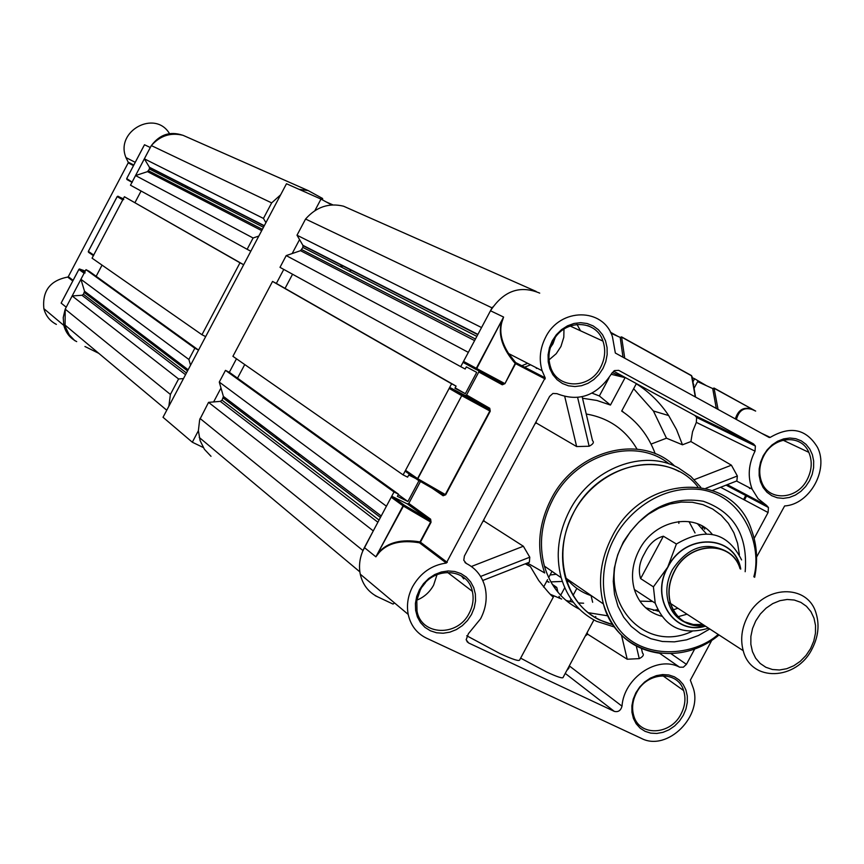 <?xml version="1.0" encoding="UTF-8"?>
<svg xmlns="http://www.w3.org/2000/svg" width="864" height="864" viewBox="0 0 864 864"><rect width="100%" height="100%" fill="white"/><g stroke="black" fill="none" stroke-linecap="round" stroke-linejoin="round"><path stroke-width="1.3" d="M298.231 453.103L299.257 455.782M295.034 450.684L296.06 453.352M291.082 447.692L292.108 450.349M288.338 445.608L289.354 448.254M290.455 447.206L291.859 450.155M283.284 441.774L284.288 444.409M280.778 439.884L281.783 442.508M278.64 438.264L279.882 441.061M275.81 436.115L277.042 438.901M188.698 187.24L186.473 187.92M184.82 187.078L187.045 186.397M56.376 324.389C49.907 321.03 45.738 315.781 43.87 308.664C42.152 290.995 50.09 280.476 67.673 277.085L72.77 280.94M73.094 280.314L68.288 276.685L67.673 277.085M68.288 276.685L128.196 162.864L133.488 165.607M133.79 165.046L128.174 162.14L128.196 162.864M128.174 162.14L125.96 157.583C114.901 131.134 155.077 109.231 169.517 133.65M182.282 135.108C170.132 131.198 159.98 134.482 151.837 144.968M64.994 309.906L63.223 317.628L63.839 325.415C65.75 332.77 70.038 338.17 76.702 341.615M62.575 300.316L61.139 303.102L66.226 307.206L84.121 273.218L78.883 269.395L62.057 301.298M98.734 353.3L84.942 346.507M132.354 181.634L150.304 147.528L144.504 144.752L126.706 178.567L132.3 182.239M123.757 199.508L122.764 199.832L117.202 196.625L88.366 251.381L93.69 255.053L122.764 199.832M93.69 255.053L93.625 255.614M85.126 272.884L84.121 273.218M126.922 179.528L126.706 178.567L143.521 146.545M62.824 299.905L78.991 269.244M123.314 198.796L117.688 196.236M88.322 251.942L88.376 251.37M85.277 271.026L79.402 268.996M812.052 648.983C796.468 680.756 750.924 682.312 743.224 650.689C740.21 639.403 741.69 627.988 747.652 616.432C763.258 584.863 807.786 583.265 816.102 613.364C819.634 625.039 818.284 636.919 812.052 648.983M740.027 568.696C731.84 540.076 689.278 541.274 674.611 571.093C668.995 582.001 667.667 592.823 670.626 603.547C676.501 619.639 687.874 627.026 704.743 625.709M755.752 620.892L752.533 628.517L750.87 636.444L750.848 644.285L752.458 651.64L755.611 658.13L760.158 663.433L765.85 667.278L772.405 669.503L779.479 669.989L786.737 668.714L793.811 665.744L800.345 661.252L806.026 655.441L810.583 648.605L813.769 641.077L815.454 633.247L815.53 625.471L813.996 618.149L810.929 611.658L806.468 606.301L800.842 602.359L794.308 600.037L787.212 599.465L779.911 600.674L772.751 603.601L766.13 608.116L760.363 613.969L755.752 620.892M740.275 568.836L740.2 568.598C731.97 539.838 689.202 541.048 674.449 571.018C668.812 581.98 667.483 592.844 670.453 603.634C676.393 619.898 687.917 627.307 704.992 625.871M708.545 628.171C682.765 635.893 664.988 627.566 655.225 603.202L653.411 586.85L640.624 578.599C638.096 570.434 639.425 562.01 644.62 553.36C649.048 544.093 655.301 538.38 663.368 536.209L676.415 544.007C705.845 526.846 727.574 532.148 741.582 559.915M740.75 569.117C735.145 534.103 684.828 532.256 667.71 567.173C649.62 598.266 674.201 635.839 705.456 626.173M653.411 586.85L667.71 567.173L676.415 544.007M712.228 534.319C694.645 511.758 654.167 520.139 639.209 549.99C632.394 563.242 630.785 576.407 634.381 589.496C638.982 603.623 648.065 612.533 661.63 616.216M676.879 616.885L677.851 616.734M678.089 616.691L687.02 614.196M677.884 608.267L673.175 609.811M672.98 609.865L671.641 610.2M658.476 611.204L645.667 607.792M745.178 571.72C748.03 535.604 734.087 512.125 703.339 501.271C670.442 495.85 643.745 509.49 623.236 542.192L617.695 554.861L614.336 568.08L613.267 581.375L614.509 594.292L618.008 606.355L623.646 617.177L631.195 626.368L640.386 633.625L650.905 638.723L662.364 641.488L674.395 641.855L686.578 639.835L698.501 635.483L709.776 628.97M739.379 554.699L737.586 543.337L733.882 532.775L728.374 523.336L721.224 515.333L712.649 509.015L702.907 504.608L692.323 502.265L681.221 502.07L669.956 504.047L658.897 508.129L648.421 514.199L638.852 522.072L630.526 531.49L623.722 542.128C592.985 594.886 641.099 655.571 691.999 631.39M612.868 624.65C589.064 618.354 573.253 602.748 565.423 577.843C559.742 556.092 562.496 534.298 573.707 512.46C599.108 461.678 668.239 448.286 697.853 486.821M679.104 471.56C644.998 452.952 595.037 471.895 573.674 512.438C551.804 552.722 564.462 603.331 599.53 619.942L612.738 624.661M614.369 627.005L596.516 621.292C578.977 612.414 567.205 597.877 561.19 577.692C555.347 555.25 558.209 532.775 569.765 510.257C591.3 468.158 643.82 448.297 678.672 468.072L690.757 476.366L700.736 487.231M579.463 609.206C562.075 600.426 550.39 586.062 544.396 566.104C538.596 543.974 541.382 521.813 552.755 499.64C575.899 453.892 635.526 436.277 669.2 463.979M658.368 610.999L657.731 611.129M657.666 609.595L653.378 610.427M674.73 466.15C641.38 433.156 575.996 449.69 551.243 498.863C538.466 524.059 536.296 548.77 544.72 572.972L527.396 562.993M586.246 414.007C608.623 417.874 625.558 429.592 637.06 449.15M534.989 423.814L536.393 423.058L576.644 446.569L589.14 446.234C593.19 444.139 594.313 442.292 592.52 440.662L582.185 396.781M652.601 601.474L639.868 601.139M553.5 596.754C553.154 597.92 548.219 592.488 538.672 580.446L530.345 566.536L525.917 563.576M553.468 596.808L519.728 659.837C519.448 661.63 512.752 659.48 499.63 653.411L466.733 635.753M593.914 619.942L563.144 677.322C562.961 678.791 557.485 677.03 546.728 672.041L520.636 658.141M583.61 603.212L578.264 602.942M573.296 602.219L566.06 600.469M561.643 599.044L550.314 594.313M659.653 653.314L679.568 667.181C657.536 655.182 623.862 677.819 622.004 706.169C620.816 710.554 618.246 712.292 614.315 711.374L468.644 642.978L466.15 639.803L468.374 633.722L480.568 618.818C485.989 608.353 487.469 597.78 485.028 587.088C482.177 576.256 475.934 568.382 466.301 563.458L464.951 562.453M591.494 595.76C581.623 592.553 573.372 586.872 566.73 578.74M809.492 480.784L805.658 486.54L800.852 491.389L795.344 495.094L789.372 497.459L783.259 498.377L777.287 497.783L771.768 495.709L766.973 492.253L763.16 487.588L760.504 481.939L759.154 475.589L759.175 468.86L760.579 462.1L763.29 455.641L767.178 449.831L772.038 444.938L777.622 441.234L783.637 438.89L789.793 438.026L795.776 438.685L801.274 440.834L806.026 444.344L809.784 449.053L812.376 454.712L813.672 461.03L813.607 467.705L812.192 474.401L809.492 480.784M807.181 479.574C797.256 499.694 769.046 501.682 761.843 482.501C758.516 473.915 759.164 465.07 763.765 455.954C773.658 435.985 801.36 433.912 808.823 452.336C812.484 461.095 811.933 470.167 807.181 479.574M602.996 368.442L598.968 374.468L593.87 379.512L587.974 383.324L581.548 385.711L574.927 386.554L568.436 385.808L562.399 383.497L557.118 379.739L552.852 374.706L549.839 368.669L548.23 361.908L548.1 354.769L549.461 347.62L552.258 340.826L556.34 334.735L561.503 329.648L567.475 325.836L573.955 323.471L580.63 322.682L587.131 323.514L593.158 325.901L598.396 329.724L602.586 334.789L605.524 340.848L607.068 347.576L607.154 354.65L605.772 361.724L602.996 368.442M600.664 367.211C589.766 389.718 556.718 389.416 550.379 366.444C547.862 358.009 548.726 349.628 552.982 341.28C563.836 318.989 596.171 319.086 602.964 341.107C605.858 349.812 605.092 358.506 600.664 367.211M471.496 614.498L467.467 620.525L462.348 625.633L456.386 629.575L449.885 632.156L443.156 633.236L436.536 632.772L430.358 630.774L424.926 627.34L420.52 622.62L417.366 616.874L415.638 610.373L415.411 603.439L416.707 596.441L419.461 589.734L423.533 583.643L428.717 578.491L434.754 574.538L441.32 571.99L448.103 570.953L454.734 571.493L460.901 573.566L466.279 577.076L470.621 581.828L473.699 587.585L475.362 594.065L475.546 600.934L474.228 607.867L471.496 614.498M469.217 613.181C457.693 637.168 421.006 635.807 417.01 610.902L416.804 600.329L420.325 589.907C431.849 566.082 467.878 567.302 472.349 591.343C473.99 598.709 472.943 605.988 469.217 613.181M683.294 715.306L679.46 721.051L674.633 725.965L669.071 729.788L663.023 732.326L656.802 733.46L650.722 733.126L645.073 731.333L640.138 728.168L636.185 723.784L633.409 718.405L631.951 712.292L631.886 705.758L633.226 699.127L635.893 692.744L639.77 686.934L644.652 681.988L650.29 678.154L656.392 675.637L662.656 674.557L668.747 674.957L674.384 676.814L679.266 680.044L683.165 684.461L685.876 689.85L687.28 695.941L687.301 702.421L685.951 708.988L683.294 715.306M681.037 714.01C670.55 735.448 639.187 736.711 633.722 715.619C631.606 708.134 632.524 700.531 636.498 692.809C646.996 671.479 677.862 670.172 683.618 690.552C685.994 698.22 685.141 706.039 681.037 714.01M377.806 596.905C368.518 592.294 362.664 584.712 360.245 574.16C358.517 565.153 359.899 556.286 364.392 547.582L375.883 556.837L379.231 552.485C387.958 542.97 401.382 539.752 419.494 542.808L446.299 563.058C431.73 565.067 420.53 572.886 412.679 586.505C407.927 595.663 406.436 604.962 408.208 614.412C410.681 625.46 416.75 633.366 426.427 638.129L641.293 738.342C667.472 752.274 704.128 715.262 692.734 686.632L690.347 680.184L711.914 640.094M756.583 557.053L784.62 505.958C809.568 504.522 829.019 469.886 817.506 447.368C806.252 428.868 790.495 425.542 770.213 437.389L769.208 437.497L615.341 353.03L612.457 336.787C603.277 307.519 560.153 307.454 545.638 337.23C539.989 348.322 538.801 359.478 542.084 370.699L545.162 377.816L515.614 362.534L508.637 353.56C501.563 342.403 499.284 332.003 501.811 322.369L503.604 317.056L476.712 368.528L504.544 383.422L501.919 383.303L491.022 377.374M563.976 329.087L563.803 337.241L560.941 346.486L556.232 353.689L549.061 359.856M526.37 362.642L521.208 359.996M437.065 574.538L433.609 585.133C429.7 592.207 424.116 597.208 416.837 600.145M556.211 574.258L550.044 575.003M568.22 580.511L566.341 580.856M562.334 581.429L550.876 581.893M548.683 581.774L546.523 581.591M555.163 337.716L552.982 343.742L550.368 347.62M425.412 582.746L422.14 586.883M697.55 523.822L706.331 533.747M753.829 576.796C762.448 547.322 744.833 495.904 700.326 489.532C656.586 484.607 624.694 517.136 614.628 537.818C603.785 557.032 594.702 595.696 618.106 628.128C642.514 660.928 694.04 656.197 718.189 634.435M703.879 527.029L704.711 529.189M607.856 615.838L588.049 612.652M702.032 525.928L702.875 528.142M689.008 521.608L695.034 532.926M528.412 562.594L529.384 562.216L529.783 557.204L523.357 546.242L484.056 521.089L483.883 519.534M482.792 521.575L484.056 521.089M536.393 423.058L536.08 421.762M529.783 557.204L480.611 576.45M530.345 566.536L525.258 563.836M559.386 597.683L559.03 596.376M557.96 592.272L556.924 587.93L553.241 585.338M636.325 646.186L639.263 658.627L627.21 659.232L587.628 634.165L587.207 632.448M641.455 648.605L642.514 653.098C644.263 654.707 643.183 656.554 639.263 658.627M591.052 595.62L592.65 602.262M705.91 488.29L737.359 475.988L736.873 480.902L735.923 481.27M651.056 444.096L666.479 438.188L682.474 444.798L690.908 441.547L731.408 465.188L737.359 475.988M612.22 372.643L625.093 377.665L610.448 405.054L596.884 400.464L582.53 398.239M655.225 453.762C648.475 435.586 637.297 421.351 621.68 411.08L636.293 383.767C649.285 391.975 660.074 402.581 668.671 415.562L676.544 429.602L682.474 444.798M690.908 441.547L692.539 431.741L696.33 422.377L696.643 417.463L694.796 415.411L613.591 371.174M589.14 446.234L577.649 397.548M678.845 521.51L678.866 523.368M618.646 370.354L614.542 370.58L611.852 373.248C597.337 395.593 579.042 402.397 556.967 393.66L552.928 393.455L549.623 396.392L464.389 556.038L463.784 560.25L466.301 563.458M463.73 578.891L461.484 575.964M566.806 670.507L568.836 668.272L569.592 665.302M585.263 636.066L587.628 634.165M561.244 594.216L559.883 594.497M696.33 422.377L755.028 451.148C748.429 464.195 747.479 476.863 752.166 489.164L758.074 498.679L766.562 505.397L727.25 484.672M720.608 487.274L768.074 512.525L768.452 507.514L766.562 505.397M768.074 512.525L754.153 538.423M694.818 648.756L686.437 664.34L671.026 653.702M679.568 667.181L683.338 667.202L686.437 664.34M633.636 388.714L653.4 410.983L666.479 438.188M621.864 410.713L623.603 412.355M619.078 370.559L753.484 443.891L694.796 415.411M755.028 451.148L755.384 446.018L753.484 443.891M592.034 393.131L599.357 395.96L610.448 405.054M625.093 377.665L611.269 374.306M608.958 378L599.357 395.96M536.328 368.41L537.181 368.183M446.299 563.058L545.162 377.816M736.42 419.494C738.871 410.324 744.12 406.998 752.155 409.493L755.665 411.08M420.498 481.421L408.791 503.41L407.365 503.939L429.181 519.739L430.628 519.188L431.039 522.266L420.433 542.16L447.26 562.388M545.152 378.972L515.603 363.658L504.954 383.638L502.286 384.793L501.919 383.303L476.528 369.619L476.302 368.312L503.604 317.056L490.493 310.77C503.604 290.79 520.009 284.915 539.719 293.123M478.753 370.807L478.796 371.984L466.56 394.967L465.145 395.485L450.576 387.871L449.15 388.4L405.551 470.297L417.56 478.591L461.732 395.669L449.15 388.4M465.145 395.485L488.322 408.823L489.758 408.283L490.255 411.21L445.694 494.78L443.124 495.763L442.865 494.381M576.99 324.356L580.511 330.793M523.368 367.675L530.593 364.813M407.365 503.939L392.634 496.681L391.208 497.221L364.392 547.582M417.733 479.887L405.929 471.733L405.551 470.297M463.903 362.848L463.536 361.39L476.302 368.312L476.669 369.792L463.903 362.848M490.493 310.77L463.536 361.39M716.288 408.445L712.714 388.562L697.626 381.661L694.062 388.314M735.361 418.921C738.148 409.838 743.634 406.577 751.82 409.136L752.155 409.493M749.876 487.966L749.509 488.527L749.876 487.966M718.049 409.417L714.053 388.055L712.714 388.562L714.247 388.357L755.244 410.843M391.208 497.221L403.423 506.099L404.482 505.31L429.181 519.739L430.639 522.018L420.034 541.901C401.576 538.888 387.871 542.29 378.929 552.096L379.231 552.485M392.634 496.681L404.482 505.31L403.034 505.85L375.883 556.837L403.423 506.099L431.039 522.266M490.255 411.21L462.132 395.885L463.169 395.14L488.322 408.823L489.845 410.983L445.295 494.543L443.642 494.737L441.99 493.776M501.811 322.369L501.336 322.304C498.096 335.394 502.718 349.11 515.192 363.442L504.954 383.638M545.249 378.022L515.614 362.534L515.192 363.442L515.624 362.599L508.637 353.56M442.746 494.305L417.938 480.038L417.96 478.829L445.694 494.78M622.998 357.232L620.19 337.392L621.756 337.176L691.697 375.872L691.87 376.931M74.801 340.686L69.217 334.778L65.092 326.182L65.2 309.15L72.155 295.942L81.983 295.272L83.452 294.311L84.532 291.276L80.924 279.288L85.99 269.676L89.23 271.318L198.536 350.093L197.651 351.778M102.049 265.118L96.152 276.318M243.67 264.74L239.987 262.807L201.96 334.735L92.059 258.163L124.405 196.733L243.67 264.74L242.773 266.425M134.968 202.619L141.08 191.009M258.833 236.056L253.098 238L247.136 249.286L130.475 185.188L135.551 175.554L147.496 171.644L149.45 168.998L149.418 167.249L144.353 158.836L151.33 145.573C160.11 135.713 170.672 132.289 183.017 135.313L308.232 190.609L322.596 198.482L322.607 199.973M308.232 190.609L299.03 189.313M280.627 194.832L271.663 202.889L151.33 145.573M265.918 222.653L263.444 218.43L271.663 202.889M247.136 249.286L250.808 251.23L251.705 249.545M201.96 334.735L205.664 336.614L206.561 334.93M190.544 365.224L188.881 359.478L194.832 348.224L198.536 350.093M183.481 378.572L178.578 378.972L72.155 295.942M168.847 406.253L170.402 394.438L178.578 378.972M170.402 394.438L65.2 309.15M188.881 359.478L80.924 279.288M194.832 348.224L85.99 269.676M239.987 262.807L124.405 196.733M263.444 218.43L144.353 158.836M253.098 238L135.551 175.554M332.845 204.876L326.03 201.841M181.332 185.285L183.546 184.615M211.01 456.311L204.422 449.312L200.102 440.597L198.385 430.715L199.649 419.796L208.548 402.365L220.298 401.36L222.059 400.172L223.409 396.479L219.283 382.061L225.482 370.354L229.327 372.276L236.466 358.787M244.739 364.543L237.514 378.184M460.728 366.66L280.001 267.343L286.211 255.593L468.342 352.361L460.728 366.66L465.188 369.014L466.333 366.876L476.712 372.352L465.34 393.692L454.939 388.26L456.084 386.122L451.613 383.789L403.099 474.898L232.913 356.314L272.549 281.426L276.361 283.424L283.77 269.417M285.055 288.392L292.55 274.244M286.211 255.593L300.532 250.69L302.908 247.45L302.897 245.333L297 235.213L305.564 219.035C316.202 206.96 328.849 202.673 343.494 206.183L536.144 291.427M520.603 366.25L527.666 363.312M692.95 381.834L694.602 378.756L706.46 385.7M693.511 385.074L693.824 384.48M610.438 332.219L618.03 336.42M492.772 306.958L492.037 307.865L305.564 219.035M297 235.213L481.55 327.553L492.037 307.865M403.099 474.898L407.614 477.144L408.748 475.006L417.161 479.207M419.051 480.589L407.894 501.52L397.386 496.336L398.52 494.208L229.327 372.276M219.283 382.061L386.424 506.218L394.006 491.972L398.52 494.208M362.524 551.578L373.28 530.896L208.548 402.365M394.578 602.975L393.023 604.066L375.16 595.663M362.858 550.465L200.027 418.457M394.006 491.972L225.482 370.354M451.613 383.789L272.549 281.426M694.602 378.756L692.237 377.687M456.084 386.122L276.361 283.424M465.34 393.692L455.155 387.86M407.894 501.52L398.315 494.608M340.718 266.782L343.364 265.928M523.541 366.628L522.331 367.146M349.196 271.112L351.864 270.248M342.652 265.572L340.016 266.414M203.267 447.509L192.316 442.217L163.026 417.28L286.492 183.74L320.998 199.087L331.7 204.941M260.669 424.645L261.565 427.151M192.316 442.217L198.385 430.736M213.635 401.933L220.99 388.022M292.162 253.562L299.549 239.598M314.885 210.632L320.998 199.087M131.998 182.293L126.986 179.561M93.452 255.496L88.344 251.359L117.169 196.603L118.184 196.29L123.131 199.141M93.388 255.636L88.657 252.374M78.883 269.395L79.877 269.071L84.532 272.452M126.706 178.567L132.095 182.12M725.339 550.789C704.884 541.242 687.236 547.56 672.376 569.732C666.749 580.673 665.42 591.527 668.39 602.294C670.885 610.351 675.497 616.453 682.214 620.568M684.342 621.734L693.263 624.499L702.886 624.499M705.251 626.033C674.19 635.461 649.912 598.115 667.872 567.248C684.86 532.591 734.8 534.287 740.534 568.987M663.368 536.209L640.624 578.599M754.65 577.282C758.009 560.66 756.983 544.936 751.561 530.107C733.158 470.74 643.345 473.267 612.176 536.468C600.566 559.04 597.64 581.537 603.396 603.947C612.835 633.269 632.102 649.782 661.198 653.465M523.357 546.242L471.377 566.492M621.54 635.353L627.21 659.232M694.267 479.66L731.408 465.188M576.644 446.569L564.786 396.684M468.644 642.978L466.97 641.606M565.24 673.412L614.315 711.374M622.004 706.169L569.516 666.058M548.1 581.731L549.007 582.368M770.213 437.389L761.476 433.253M746.356 494.737L745.891 495.601M408.791 503.41L430.628 519.188M502.286 384.793L478.796 371.984M466.56 394.967L489.758 408.283M443.124 495.763L431.525 487.771M714.096 388.076L755.125 410.778M743.591 499.5L746.194 494.651L743.591 499.5M439.484 492.34L417.452 479.412L461.732 395.669L463.169 395.14L450.576 387.871M695.293 396.922L691.492 375.57L621.605 336.906L620.19 337.392L610.956 333.245M624.737 358.193L621.572 336.884M747.058 495.104L744.444 499.954M405.432 471.107L417.895 480.017M262.375 229.36L148.511 170.78M261.706 230.634L147.496 171.644M263.466 227.286L149.45 168.998M264.308 225.709L149.418 167.249M84.532 291.276L188.147 369.76L84.521 291.222M185.533 374.695L81.983 295.272M186.44 372.978L83.452 294.311M187.542 370.904L84.38 292.54M475.459 339.001L301.752 249.631M474.606 340.6L300.532 250.69M476.852 336.377L302.908 247.45M477.911 334.379L302.897 245.333M381.229 515.97L223.387 396.414M377.892 522.234L220.298 401.36M379.048 520.063L222.059 400.172M380.441 517.46L223.204 398.002M125.96 157.583L135.216 162.324M43.87 308.664L63.839 325.415M128.239 162.27L133.747 165.121M117.752 196.225L117.169 196.603M743.224 650.689L670.626 603.547M670.453 603.634L668.39 602.294C671.004 611.539 676.393 618.138 684.547 622.091M655.225 603.202L634.381 589.496M695.574 624.758L702.67 624.359M595.76 616.507L595.188 617.566M568.447 580.77L567.151 583.189M564.754 587.682L560.65 595.328M559.71 597.1L559.159 598.126M408.208 614.412L360.245 574.16M542.084 370.699L508.648 353.57M719.021 634.975C678.164 669.33 616.183 654.026 603.396 603.947L565.423 577.843M561.19 577.692L544.396 566.104M482.749 580.489L529.384 562.216M551.999 571.352L548.672 577.584M547.582 579.614L543.586 587.066M736.873 480.902L712.703 490.374M736.657 481.086L752.166 489.164M726.073 485.136L768.452 507.514M653.4 410.983L668.671 415.562M696.643 417.463L755.384 446.018M576.839 588.362L573.026 595.49M571.072 599.141L569.819 601.474M556.783 587.434L553.392 585.058M552.96 584.755L552.247 584.258M591.581 327.348L587.714 325.598M783.032 440.176L808.823 452.336M570.046 325.987L602.964 341.107M447.379 572.27L472.349 591.343M662.774 675.691L683.618 690.552M478.894 371.099L502.751 383.659L463.439 362.275M692.053 376.596L695.563 397.073M264.2 225.914L149.558 167.551M166.752 410.227L64.746 324.853M477.77 334.649L303.059 245.689M381.197 516.013L223.409 396.479M359.856 571.86L199.228 437.422"/></g></svg>

